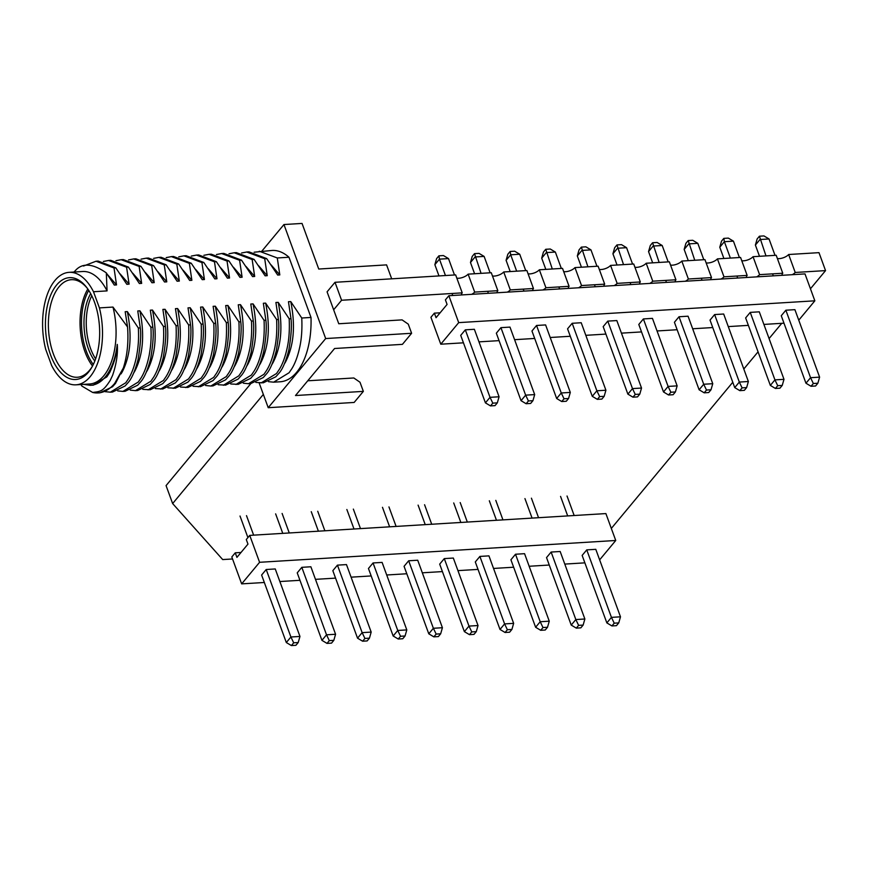 <?xml version="1.0" encoding="UTF-8"?>
<svg xmlns="http://www.w3.org/2000/svg" width="869" height="869" viewBox="0 0 869 869"><rect width="100%" height="100%" fill="white"/><g stroke="black" fill="none" stroke-linecap="round" stroke-linejoin="round"><path stroke-width="1.3" d="M462.221 292.864L455.649 274.908L335.01 282.295L341.582 300.25L462.221 292.864A7.365 3.063 -20.1 0 0 461.613 294.928A7.365 3.063 -20.1 0 1 461.613 294.928M497.242 292.755A7.365 3.063 -20.1 0 1 497.231 292.744A7.365 3.063 -20.1 0 1 497.839 290.68L474.691 292.093L468.119 274.148A7.365 3.063 -20.1 0 1 458.789 278.254A7.365 3.063 -20.1 0 1 456.844 278.145M497.839 290.68L491.267 272.725L468.119 274.148M532.849 290.572A7.365 3.063 -20.1 0 1 532.849 290.561A7.365 3.063 -20.1 0 1 533.457 288.497L510.299 289.92L503.727 271.964A7.365 3.063 -20.1 0 1 494.407 276.07A7.365 3.063 -20.1 0 1 492.451 275.962M533.457 288.497L526.886 270.541L503.727 271.964M568.467 288.399A7.365 3.063 -20.1 0 1 568.456 288.378A7.365 3.063 -20.1 0 1 569.065 286.314L545.917 287.737L539.345 269.781A7.365 3.063 -20.1 0 1 530.025 273.887A7.365 3.063 -20.1 0 1 528.07 273.789M569.065 286.314L562.504 268.358L539.345 269.781M604.085 286.216A7.365 3.063 -20.1 0 1 604.074 286.194A7.365 3.063 -20.1 0 1 604.683 284.141L581.535 285.553L574.963 267.598A7.365 3.063 -20.1 0 1 565.632 271.704A7.365 3.063 -20.1 0 1 563.688 271.606M604.683 284.141L598.111 266.186L574.963 267.598M639.703 284.033A7.365 3.063 -20.1 0 1 639.693 284.011A7.365 3.063 -20.1 0 1 640.301 281.958L617.142 283.37L610.581 265.414A7.365 3.063 -20.1 0 1 601.25 269.52A7.365 3.063 -20.1 0 1 599.295 269.423M640.301 281.958L633.729 264.002L610.581 265.414M675.311 281.849A7.365 3.063 -20.1 0 1 675.311 281.838A7.365 3.063 -20.1 0 1 675.919 279.775L652.76 281.187L646.188 263.242A7.365 3.063 -20.1 0 1 636.868 267.348A7.365 3.063 -20.1 0 1 634.913 267.239M675.919 279.775L669.347 261.819L646.188 263.242M710.929 279.677A7.365 3.063 -20.1 0 1 710.918 279.655A7.365 3.063 -20.1 0 1 711.526 277.591L688.378 279.014L681.807 261.058A7.365 3.063 -20.1 0 1 672.476 265.164A7.365 3.063 -20.1 0 1 670.531 265.056M711.526 277.591L704.955 259.635L681.807 261.058M746.547 277.493A7.365 3.063 -20.1 0 1 746.536 277.472A7.365 3.063 -20.1 0 1 747.144 275.408L723.986 276.831L717.425 258.875A7.365 3.063 -20.1 0 1 708.094 262.981A7.365 3.063 -20.1 0 1 706.149 262.883M747.144 275.408L740.573 257.452L717.425 258.875M782.154 275.31A7.365 3.063 -20.1 0 1 782.154 275.288A7.365 3.063 -20.1 0 1 782.763 273.235L759.604 274.647L753.032 256.692A7.365 3.063 -20.1 0 1 743.712 260.798A7.365 3.063 -20.1 0 1 741.757 260.7M782.763 273.235L776.191 255.28L753.032 256.692M788.65 254.508L818.978 252.651L825.55 270.607L795.222 272.464L788.65 254.508A7.365 3.063 -20.1 0 1 779.319 258.614A7.365 3.063 -20.1 0 1 777.375 258.517M825.55 270.607L810.451 288.78M781.752 323.322L769.076 338.573M758.061 351.836L743.799 368.999M732.773 382.262L611.331 528.428M795.222 272.464A7.365 3.063 -20.1 0 1 792.246 274.691M759.604 274.647A7.365 3.063 -20.1 0 1 756.627 276.874M723.986 276.831A7.365 3.063 -20.1 0 1 721.02 279.058M688.378 279.014A7.365 3.063 -20.1 0 1 685.402 281.23M652.76 281.187A7.365 3.063 -20.1 0 1 649.784 283.413M617.142 283.37A7.365 3.063 -20.1 0 1 614.177 285.597M581.535 285.553A7.365 3.063 -20.1 0 1 578.558 287.78M545.917 287.737A7.365 3.063 -20.1 0 1 542.94 289.964M510.299 289.92A7.365 3.063 -20.1 0 1 507.333 292.136M474.691 292.093A7.365 3.063 -20.1 0 1 471.715 294.319M232.544 558.973L222.692 559.571L172.638 503.564L166.066 485.608L250.848 383.577M259.158 382.957L268.217 407.702L325.679 338.552L411.613 333.283L408.278 324.159L402.086 319.879L338.758 323.757L327.081 291.832L335.01 282.295M172.638 503.564L263.35 394.396M333.653 309.788L341.582 300.25M775.42 388.454L779.949 388.182L782.241 385.412L783.99 379.329L759.289 311.83L750.24 312.384L745.645 317.924L770.347 385.412L774.942 379.883L777.722 385.684L775.42 388.454L770.347 385.412M819.608 377.146L794.907 309.657L785.858 310.211L781.264 315.74L805.965 383.229L810.56 377.7L813.341 383.511L817.859 383.229L819.608 377.146L810.56 377.7L785.858 310.211M798.763 320.183L814.85 300.815L458.702 322.627L448.86 295.721L445.406 299.87L447.079 304.432L436.042 317.706L434.381 313.144L430.926 317.294L440.779 344.2L463.449 342.82M434.381 313.144L440.127 312.797M458.702 322.627L440.779 344.2M814.85 300.815L805.009 273.909L448.86 295.721M478.971 341.865L499.067 340.637M514.589 339.681L534.685 338.454M550.207 337.498L570.292 336.27M585.815 335.325L605.91 334.087M621.433 333.142L641.528 331.915M657.051 330.959L677.136 329.731M692.658 328.775L712.754 327.548M728.276 326.603L748.372 325.364M763.894 324.419L783.99 323.181M465.328 329.84L460.722 335.369L485.423 402.868L490.018 397.329L492.799 403.14L497.329 402.858L499.067 396.775L490.018 397.329L465.328 329.84L474.365 329.286L499.067 396.775M526.125 403.727L530.644 403.444L532.947 400.674L534.685 394.591L509.984 327.102L500.935 327.656L496.34 333.185L521.042 400.685L525.636 395.156L528.417 400.957L526.125 403.727L521.042 400.685M536.553 325.473L531.958 331.002L556.66 398.502L561.255 392.973L564.035 398.773L568.554 398.502L570.303 392.419L545.602 324.919L536.553 325.473L561.255 392.973L570.303 392.419M597.351 399.36L601.869 399.077L604.172 396.318L605.91 390.235L581.209 322.736L572.171 323.29L567.566 328.83L592.267 396.318L596.873 390.789L599.653 396.59L597.351 399.36L592.267 396.318M632.969 397.176L637.488 396.905L639.79 394.135L641.528 388.052L616.827 320.563L607.779 321.117L603.184 326.646L627.885 394.135L632.48 388.606L635.261 394.417L632.969 397.176L627.885 394.135M668.576 394.993L673.106 394.722L675.398 391.952L677.147 385.869L652.445 318.38L643.397 318.934L638.802 324.463L663.503 391.962L668.098 386.423L670.879 392.234L668.576 394.993L663.503 391.962M704.194 392.821L708.713 392.538L711.016 389.768L712.754 383.696L688.063 316.197L679.015 316.75L674.42 322.28L699.111 389.779L703.716 384.25L706.497 390.051L704.194 392.821L699.111 389.779M739.812 390.637L744.331 390.355L746.634 387.596L748.372 381.513L723.671 314.013L714.622 314.567L710.027 320.096L734.729 387.596L739.323 382.067L742.104 387.867L739.812 390.637L734.729 387.596M492.799 403.14L490.507 405.899L495.026 405.627L497.329 402.858M500.935 327.656L525.636 395.156L534.685 394.591M750.24 312.384L774.942 379.883L783.99 379.329M714.622 314.567L739.323 382.067L748.372 381.513M564.035 398.773L561.732 401.543L566.262 401.261L568.554 398.502M572.171 323.29L596.873 390.789L605.91 390.235M607.779 321.117L632.48 388.606L641.528 388.052M643.397 318.934L668.098 386.423L677.147 385.869M679.015 316.75L703.716 384.25L712.754 383.696M817.859 383.229L815.567 385.999L811.038 386.271L805.965 383.229M811.038 386.271L813.341 383.511M782.241 385.412L777.722 385.684M490.507 405.899L485.423 402.868M746.634 387.596L742.104 387.867M711.016 389.768L706.497 390.051M675.398 391.952L670.879 392.234M639.79 394.135L635.261 394.417M604.172 396.318L599.653 396.59M532.947 400.674L528.417 400.957M561.732 401.543L556.66 398.502M454.498 274.973L448.502 258.593L443.418 255.551L438.899 255.834L439.453 259.147L434.858 264.676L436.596 258.604L438.899 255.834M448.502 258.593L439.453 259.147L445.449 275.527M775.029 255.345L769.032 238.964L763.96 235.923L759.43 236.205L765.98 255.899M759.506 256.301L755.389 245.047L757.138 238.964L759.43 236.205M490.116 272.801L484.12 256.409L479.036 253.379L474.517 253.65L481.068 273.355M474.593 273.746L470.477 262.503L472.215 256.42L474.517 253.65M723.888 258.473L719.782 247.23L724.377 241.701L730.373 258.082M438.975 275.929L434.858 264.676M510.201 271.562L506.084 260.32L510.69 254.791L516.675 271.171M755.389 245.047L759.984 239.518L769.032 238.964M772.552 273.854L773.291 275.853M739.41 257.528L733.425 241.147L728.341 238.106L723.823 238.388L724.377 241.701L733.425 241.147M719.782 247.23L721.52 241.147L723.823 238.388M736.945 276.038L737.672 278.037M703.803 259.712L697.807 243.331L692.723 240.289L688.205 240.561L694.755 260.265M688.281 260.657L684.164 249.414L688.759 243.885L697.807 243.331M684.164 249.414L685.902 243.331L688.205 240.561M701.326 278.221L702.054 280.22M668.185 261.895L662.189 245.503L657.116 242.473L652.586 242.744L659.136 262.449M652.662 262.84L648.546 251.597L653.14 246.057L662.189 245.503M648.546 251.597L650.294 245.514L652.586 242.744M665.708 280.394L666.436 282.392M632.567 264.067L626.571 247.687L621.498 244.645L616.968 244.928L623.529 264.621M617.044 265.023L612.927 253.781L617.533 248.241L626.571 247.687M612.927 253.781L614.676 247.698L616.968 244.928M630.09 282.577L630.829 284.576M596.96 266.251L590.963 249.87L585.88 246.829L581.361 247.111L587.911 266.805M581.437 267.207L577.32 255.953L581.915 250.424L590.963 249.87M577.32 255.953L579.058 249.87L581.361 247.111M594.483 284.76L595.211 286.759M561.341 268.434L555.345 252.053L550.262 249.012L545.743 249.294L552.293 268.988M545.819 269.379L541.702 258.136L546.297 252.607L555.345 252.053M541.702 258.136L543.44 252.053L545.743 249.294M558.865 286.944L559.593 288.942M525.723 270.617L519.727 254.237L514.654 251.195L510.125 251.467L510.69 254.791L519.727 254.237M506.084 260.32L507.833 254.237L510.125 251.467M523.247 289.127L523.985 291.115M470.477 262.503L475.071 256.963L484.12 256.409M487.639 291.3L488.367 293.298M452.021 293.483L452.749 295.482M576.31 628.124L580.84 627.842L583.132 625.083L584.87 619L560.179 551.5L551.131 552.054L546.536 557.594L571.226 625.083L575.832 619.554L578.613 625.354L576.31 628.124L571.226 625.083M620.488 616.816L595.786 549.327L586.749 549.881L582.143 555.41L606.844 622.899L611.439 617.37L614.22 623.182L618.75 622.899L620.488 616.816L611.439 617.37L586.749 549.881M599.643 559.853L615.741 540.485L259.592 562.297L249.74 535.391L246.296 539.54L247.969 544.103L236.933 557.377L235.26 552.814L231.817 556.964L241.658 583.87L264.339 582.491M235.26 552.814L241.017 552.467M259.592 562.297L241.658 583.87M615.741 540.485L605.889 513.579L249.74 535.391M279.861 581.535L299.957 580.307M315.48 579.351L335.564 578.124M351.087 577.168L371.182 575.941M386.705 574.996L406.801 573.757M422.323 572.812L442.408 571.585M457.93 570.629L478.026 569.401M493.549 568.445L513.644 567.218M529.167 566.262L549.262 565.035M564.785 564.09L584.87 562.851M266.207 569.51L261.612 575.039L286.314 642.539L290.909 636.999L293.689 642.81L298.219 642.528L299.957 636.445L290.909 636.999L266.207 569.51L275.256 568.956L299.957 636.445M327.005 643.397L331.534 643.114L333.826 640.344L335.575 634.261L310.874 566.773L301.825 567.327L297.231 572.856L321.932 640.355L326.527 634.815L329.308 640.627L327.005 643.397L321.932 640.355M337.444 565.143L332.838 570.672L357.539 638.172L362.134 632.643L364.926 638.443L369.444 638.172L371.182 632.089L346.481 564.589L337.444 565.143L362.134 632.643L371.182 632.089M398.241 639.03L402.76 638.748L405.063 635.989L406.801 629.906L382.099 562.406L373.051 562.96L368.456 568.5L393.157 635.989L397.752 630.459L400.533 636.26L398.241 639.03L393.157 635.989M433.848 636.847L438.378 636.575L440.67 633.805L442.419 627.722L417.717 560.223L408.669 560.777L404.074 566.316L428.775 633.805L433.37 628.276L436.151 634.077L433.848 636.847L428.775 633.805M469.466 634.663L473.985 634.392L476.288 631.622L478.026 625.539L453.336 558.05L444.287 558.604L439.692 564.133L464.383 631.633L468.988 626.093L471.769 631.904L469.466 634.663L464.383 631.633M505.085 632.491L509.603 632.208L511.906 629.438L513.644 623.355L488.943 555.867L479.894 556.421L475.3 561.95L500.001 629.449L504.596 623.909L507.377 629.721L505.085 632.491L500.001 629.449M540.692 630.307L545.221 630.025L547.513 627.266L549.262 621.183L524.561 553.683L515.513 554.237L510.918 559.766L535.619 627.266L540.214 621.737L542.995 627.537L540.692 630.307L535.619 627.266M293.689 642.81L291.397 645.569L295.916 645.298L298.219 642.528M301.825 567.327L326.527 634.815L335.575 634.261M551.131 552.054L575.832 619.554L584.87 619M515.513 554.237L540.214 621.737L549.262 621.183M364.926 638.443L362.623 641.213L367.142 640.931L369.444 638.172M373.051 562.96L397.752 630.459L406.801 629.906M408.669 560.777L433.37 628.276L442.419 627.722M444.287 558.604L468.988 626.093L478.026 625.539M479.894 556.421L504.596 623.909L513.644 623.355M618.75 622.899L616.447 625.669L611.928 625.941L606.844 622.899M611.928 625.941L614.22 623.182M583.132 625.083L578.613 625.354M291.397 645.569L286.314 642.539M547.513 627.266L542.995 627.537M511.906 629.438L507.377 629.721M476.288 631.622L471.769 631.904M440.67 633.805L436.151 634.077M405.063 635.989L400.533 636.26M333.826 640.344L329.308 640.627M362.623 641.213L357.539 638.172M567.696 515.914L560.559 496.405M532.078 518.098L524.941 498.589M247.915 537.596L240.018 516.034M282.773 533.37L275.636 513.861M318.391 531.187L311.254 511.678M567.033 496.014L574.17 515.523M531.415 498.187L538.552 517.707M495.797 500.37L502.945 519.879M496.471 520.281L489.323 500.772M460.19 502.554L467.326 522.063M460.852 522.465L453.716 502.955M424.572 504.737L431.708 524.246M425.234 524.648L418.098 505.128M388.954 506.92L396.101 526.429M389.616 526.82L382.479 507.311M353.346 509.093L360.483 528.613M354.009 529.004L346.861 509.495M317.728 511.276L324.865 530.785M282.11 513.46L289.258 532.969M246.503 515.643L253.639 535.152M268.445 381.665L273.637 382.175L289.073 372.758L291.799 368.76C295.243 363.22 297.958 355.703 299.935 346.22C301.641 338.128 302.249 328.721 301.76 318.021L311.004 317.446L288.975 257.246A65.783 34.825 86.5 0 0 272.062 250.457L254.15 252.216M311.004 317.446A65.783 34.825 86.5 0 1 296.644 372.29A65.783 34.825 86.5 0 1 280.111 381.784L273.637 382.175M284.391 363.872L285.543 361.96C293.885 345.764 295.623 325.647 290.757 301.586L301.76 318.021M255.877 382.436L263.296 382.816L275.831 376.777L278.84 373.388C282.501 369.379 285.825 361.613 288.823 350.088C291.202 336.129 291.919 325.658 290.974 318.673L289.192 318.793L278.199 302.347L275.907 302.488L278.417 319.444L276.624 319.553L265.632 303.118L263.35 303.259L265.86 320.216L264.057 320.324L253.053 303.889L250.793 304.031L253.303 320.987L251.489 321.096L240.485 304.661L238.247 304.802L240.746 321.758L238.921 321.867L227.906 305.432L225.69 305.562L228.189 322.518L226.353 322.638L215.327 306.203L213.133 306.333L215.642 323.29L213.774 323.409L202.749 306.974L200.576 307.105L203.085 324.061L201.206 324.18L190.181 307.745L188.019 307.876L190.528 324.832L188.638 324.941L177.602 308.517L175.451 308.647L177.96 325.593L176.059 325.712L165.034 309.288L162.894 309.407L165.403 326.364L163.491 326.483L152.466 310.048L150.326 310.179L152.835 327.135L150.924 327.255L139.898 310.82L137.758 310.95L140.267 327.906L138.367 328.026L127.33 311.591L125.179 311.721L127.547 326.972L112.981 307.072L99.414 307.898L93.494 291.734L107.061 290.898L106.322 272.899L114.295 285.054L116.533 284.923L107.571 274.68M261.069 382.947L276.505 373.529L279.231 369.531C282.686 363.992 285.401 356.475 287.378 346.992C289.084 338.888 289.681 329.481 289.192 318.793M271.823 364.654L272.975 362.731C281.328 346.546 283.066 326.418 278.199 302.347M248.501 383.718L250.728 383.587L263.264 377.548L266.283 374.148C269.933 370.161 273.257 362.395 276.266 350.859C278.645 336.911 279.362 326.451 278.417 319.444M243.309 383.207L248.512 383.718L263.948 374.3L266.674 370.303C270.118 364.752 272.833 357.246 274.81 347.763C276.516 339.649 277.124 330.253 276.624 319.553M259.255 365.425L260.418 363.503C268.76 347.307 270.498 327.189 265.632 303.118M218.184 384.739L225.592 385.119L238.149 379.069L241.147 375.69C244.808 371.704 248.132 363.937 251.141 352.39C253.52 338.454 254.248 327.982 253.303 320.987M223.387 385.26L238.823 375.832L241.549 371.834C245.004 366.283 247.708 358.778 249.685 349.295C251.391 341.18 251.988 331.784 251.489 321.096M234.141 366.957L235.293 365.034C243.635 348.838 245.362 328.721 240.485 304.661M210.83 386.032L213.024 385.89L225.592 379.829L228.59 376.462C232.251 372.464 235.575 364.698 238.584 353.162C240.963 339.203 241.691 328.732 240.746 321.758M205.616 385.51L210.83 386.021L226.266 376.603L228.992 372.595C232.436 367.044 235.151 359.538 237.118 350.066C238.823 341.952 239.42 332.555 238.921 321.867M221.584 367.706L222.736 365.795C231.067 349.599 232.794 329.481 227.906 305.432M193.059 386.281L200.457 386.662L213.035 380.589L216.023 377.233C219.694 373.214 223.029 365.447 226.027 353.933C228.417 339.942 229.134 329.47 228.189 322.518M198.273 386.792L213.698 377.374L216.435 373.355C219.879 367.804 222.583 360.298 224.56 350.826C226.255 342.723 226.852 333.327 226.353 322.638M209.027 368.467L210.179 366.555C218.499 350.359 220.215 330.242 215.327 306.203M180.502 387.042L187.9 387.433L200.478 381.361L203.465 378.004C207.148 373.952 210.483 366.186 213.47 354.704C215.86 340.67 216.577 330.198 215.642 323.29M185.716 387.563L201.141 378.145L203.878 374.115C207.322 368.565 210.026 361.059 211.993 351.587C213.687 343.494 214.274 334.098 213.774 323.409M196.481 369.216L197.621 367.315C205.931 351.119 207.648 331.013 202.749 306.974M167.934 387.813L175.332 388.204L187.921 382.121L190.898 378.765C194.602 374.691 197.936 366.924 200.902 355.464C203.303 341.376 204.03 330.915 203.085 324.061M173.148 388.334L188.573 378.906L191.321 374.865C194.765 369.325 197.459 361.819 199.425 352.347C201.108 344.265 201.706 334.88 201.206 324.18M183.924 369.966L185.064 368.065C193.363 351.88 195.069 331.773 190.181 307.745M155.377 388.584L162.764 388.975L175.364 382.881L178.341 379.536C182.055 375.43 185.39 367.663 188.345 356.236C190.745 342.082 191.473 331.61 190.528 324.832M160.591 389.106L176.016 379.677L178.764 375.625C182.197 370.085 184.891 362.579 186.857 353.107C188.54 345.036 189.138 335.651 188.638 324.941M171.378 370.715L172.507 368.825C180.795 352.64 182.501 332.534 177.602 308.517M142.82 389.355L150.196 389.736L162.807 383.642L165.773 380.307C169.509 376.168 172.844 368.402 175.788 357.007C178.188 342.777 178.916 332.306 177.96 325.593M148.034 389.866L163.448 380.448L166.207 376.386C169.64 370.846 172.334 363.34 174.289 353.868C175.972 345.819 176.57 336.433 176.059 325.712M158.821 371.465L159.939 369.586C168.228 353.401 169.933 333.294 165.034 309.288M73.876 272.051L75.016 270.987C82.055 262.612 92.483 263.242 106.322 272.899M93.494 291.734A56.344 29.828 -93.5 0 0 69.096 272.345A56.344 29.828 -93.5 0 0 54.943 280.47A56.344 29.828 -93.5 0 0 45.688 349.273L51.597 365.436A56.344 29.828 -93.5 0 0 75.994 384.826A56.344 29.828 -93.5 0 0 90.148 376.701A56.344 29.828 -93.5 0 0 99.414 307.898M112.981 307.072A56.344 29.828 86.5 0 1 103.726 375.864A56.344 29.828 86.5 0 1 89.561 384L75.994 384.826M83.641 384.359L90.278 385.304A57.712 30.545 -93.5 0 0 90.8 385.282A57.712 30.545 -93.5 0 0 105.301 376.961A57.712 30.545 -93.5 0 0 117.272 344.396C117.999 353.65 116.446 363.959 112.612 375.31L110.233 380.372C103.118 391.463 100.63 391.495 92.625 392.44L81.914 386.086L80.904 384.522M93.092 385.141L106.865 376.864L109.809 372.312C114.643 361.721 117.141 352.412 117.272 344.396M92.635 392.451A65.783 34.825 -93.5 0 0 98.132 392.929A65.783 34.825 -93.5 0 0 114.665 383.435L123.333 368C127.243 355.834 128.655 342.158 127.547 326.972M98.132 392.929L99.946 392.821L112.557 386.727L115.523 383.381L123.333 368M121.052 373.898L122.257 371.878C130.535 355.693 132.229 335.597 127.33 311.591M105.127 391.658L110.352 392.18L125.755 382.762L128.514 378.678C131.947 373.149 134.63 365.643 136.596 356.171C138.204 346.698 138.931 340.213 138.367 328.026M110.341 392.18L112.503 392.049L125.125 385.955L128.091 382.621C131.849 378.406 135.184 370.639 138.106 359.31C140.506 344.928 141.234 334.456 140.267 327.906M133.707 372.975L134.825 371.106C143.103 354.921 144.786 334.826 139.898 310.82M117.695 390.887L122.909 391.408L138.323 381.991L141.082 377.917C144.504 372.377 147.198 364.871 149.153 355.399C150.772 345.938 151.499 339.421 150.924 327.255M122.909 391.408L125.071 391.278L137.693 385.184L140.659 381.849C144.406 377.646 147.752 369.879 150.663 358.549C153.074 344.189 153.802 333.718 152.835 327.135M146.264 372.214L147.382 370.346C155.67 354.161 157.354 334.054 152.466 310.048M130.252 390.116L135.477 390.637L150.88 381.219L153.65 377.146C157.072 371.606 159.766 364.1 161.721 354.639C163.339 345.189 164.067 338.617 163.491 326.483M135.477 390.637L137.628 390.507L150.25 384.413L153.216 381.078C156.963 376.907 160.298 369.14 163.231 357.778C165.631 343.483 166.359 333.012 165.403 326.364M230.752 383.979L238.16 384.348L250.707 378.308L253.715 374.919C257.365 370.933 260.689 363.177 263.698 351.619C266.077 337.693 266.805 327.222 265.86 320.216M235.944 384.489L251.38 375.06L254.106 371.063C257.561 365.523 260.276 358.006 262.253 348.534C263.959 340.42 264.556 331.013 264.057 320.324M246.698 366.186L247.85 364.274C256.203 348.078 257.93 327.95 253.053 303.889M411.613 333.283L402.423 344.352L334.576 348.502L295.503 395.525L363.351 391.376L354.15 402.445L268.217 407.702M325.679 338.552L283.957 224.539L302.043 223.431L318.738 269.032L386.586 264.882L391.691 278.819M283.957 224.539L261.906 251.076M307.745 380.796L353.813 377.972L360.005 382.251L363.351 391.376M288.975 257.246L277.287 257.963L259.31 251.239M277.287 257.963L279.807 274.919L277.678 275.049L266.653 258.614L264.719 258.734L267.239 275.69L265.11 275.821L254.085 259.386L252.151 259.505L254.671 276.461L252.542 276.592L241.506 260.157L239.594 260.276L242.114 277.233L239.963 277.363L228.938 260.928L227.037 261.048L229.546 278.004L227.396 278.134L216.37 261.699L214.48 261.808L216.989 278.764L214.817 278.906L203.791 262.471L201.923 262.579L204.432 279.536L202.238 279.666L191.223 263.231L189.366 263.35L191.875 280.307L189.67 280.437L178.656 264.002L176.809 264.122L179.318 281.078L177.091 281.208L166.077 264.773L164.252 264.893L166.772 281.849L164.513 281.98L153.509 265.545L151.695 265.653L154.215 282.61L151.945 282.751L140.941 266.316L139.138 266.425L141.658 283.381L139.377 283.522L128.384 267.087L126.581 267.196L129.101 284.152L126.82 284.293L115.816 267.858L114.013 267.967L116.533 284.923M290.757 301.586L288.465 301.717L290.974 318.673M94.493 302.162A51.01 26.993 86.5 0 1 91.788 367.348A51.01 26.993 86.5 0 1 50.598 354.997A51.01 26.993 86.5 0 1 52.705 290.876A51.01 26.993 86.5 0 1 86.922 287.769A51.01 26.993 86.5 0 1 94.493 302.162M69.096 272.345L82.674 271.508A56.344 29.828 86.5 0 1 107.061 290.898M114.013 267.967L96.014 261.232L83.522 266.033M115.816 267.858L98.175 261.102L96.014 261.232M129.101 284.152L120.139 273.92M126.581 267.196L108.582 260.472L103.389 261.46M128.384 267.087L110.732 260.331L108.582 260.461M141.658 283.381L132.696 273.148M139.138 266.425L121.149 259.701L115.946 260.689M140.941 266.316L123.289 259.57L121.149 259.701M154.215 282.61L145.275 272.388M151.695 265.653L133.707 258.929L128.514 259.918M153.509 265.545L135.857 258.799L133.707 258.929M166.772 281.849L157.854 271.649M164.252 264.893L146.264 258.158L141.071 259.147M166.077 264.773L148.425 258.028L146.264 258.158M179.318 281.078L170.443 270.9M176.809 264.122L158.831 257.387L153.639 258.375M178.656 264.002L160.993 257.257L158.831 257.387M191.875 280.307L183.044 270.161M189.366 263.35L171.389 256.616L166.196 257.615M191.223 263.231L173.55 256.485L171.389 256.616M204.432 279.536L195.634 269.423M201.923 262.579L183.946 255.855L178.764 256.844M203.791 262.471L186.118 255.714L183.946 255.855M216.989 278.764L208.234 268.684M214.48 261.808L196.503 255.084L191.321 256.073M216.37 261.699L198.686 254.943L196.503 255.084M229.546 278.004L220.824 267.945M227.037 261.048L209.06 254.313L203.889 255.301M228.938 260.928L211.254 254.182L209.06 254.313M242.114 277.233L233.413 267.196M239.594 260.276L221.617 253.542L216.457 254.53M241.506 260.157L223.822 253.411L221.617 253.542M254.671 276.461L245.992 266.446M252.151 259.505L234.185 252.77L229.025 253.759M254.085 259.386L236.39 252.64L234.185 252.77M267.239 275.69L258.571 265.686M264.719 258.734L246.742 252.01L241.582 252.988M266.653 258.614L248.958 251.869L246.742 251.999M279.807 274.919L271.139 264.926M92.288 366.457A48.87 25.864 86.5 0 1 77.341 377.255A48.87 25.864 86.5 0 1 53.324 353.781A48.87 25.864 86.5 0 1 71.367 279.699A48.87 25.864 86.5 0 1 87.519 288.584M94.808 361.048A43.124 22.833 86.5 0 1 88.356 348.817A43.124 22.833 86.5 0 1 90.68 293.646M91.756 295.721A43.124 22.833 -93.5 0 0 90.626 348.675A43.124 22.833 -93.5 0 0 95.623 358.854M87.812 288.997A48.87 25.864 -93.5 0 0 84.988 351.847A48.87 25.864 -93.5 0 0 92.527 366.012M88.747 290.387A47.806 25.299 -93.5 0 0 86.346 351.239A47.806 25.299 -93.5 0 0 93.287 364.513M93.461 385.119L90.8 385.282"/></g></svg>
